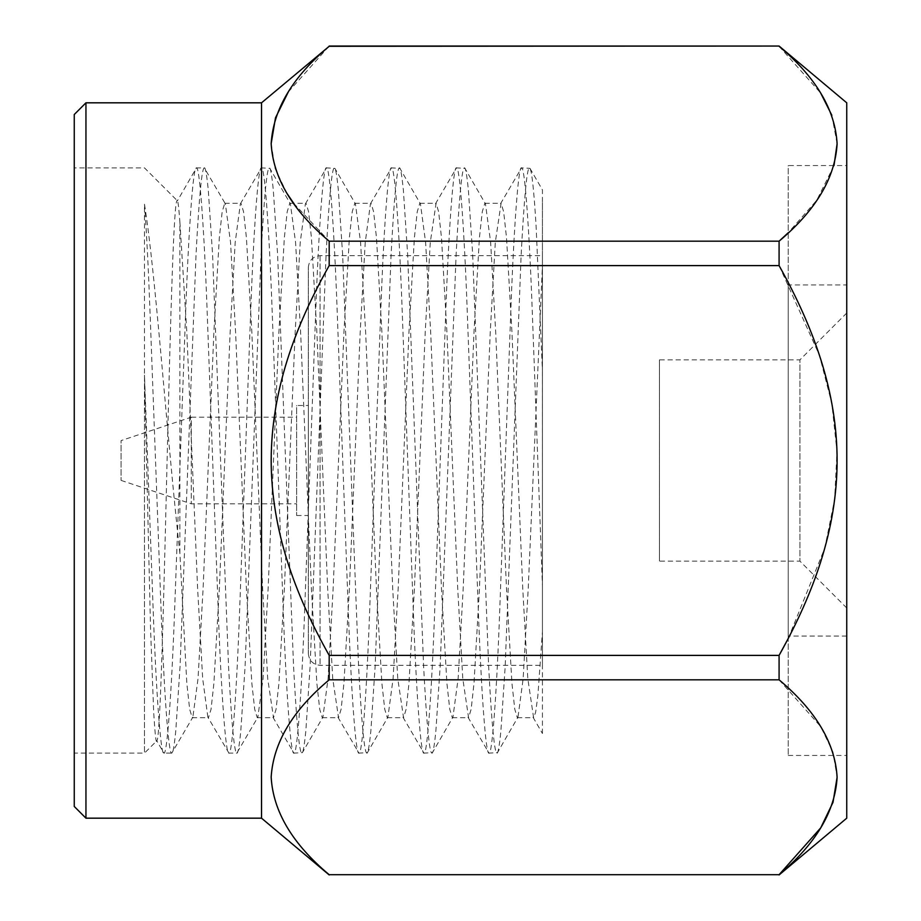<?xml version="1.0" encoding="UTF-8"?>
<svg xmlns="http://www.w3.org/2000/svg" width="921" height="921" viewBox="0 0 921 921"><rect width="100%" height="100%" fill="white"/><g stroke="black" fill="none" stroke-linecap="round" stroke-linejoin="round"><path stroke-width="0.69" stroke-dasharray="4.61 3.45" d="M144.482 204.22C146.554 231.954 148.431 268.621 150.111 314.199L160.956 606.801C164.053 693.548 168.681 756.003 171.79 753.113L192.857 717.16L192.224 717.712L189.657 709.251L186.813 683.255L179.883 553.233C166.563 433.503 156.029 276.208 144.482 204.22L144.482 753.113L74.256 753.113L74.256 167.887L74.256 753.113M144.482 375.146L150.549 628.675L153.692 712.612C155.073 734.659 156.098 744.053 156.789 740.806L144.482 753.113L144.482 375.146L153.059 606.801C156.167 693.548 160.795 756.003 163.892 753.113L171.79 753.113C172.849 753.965 174.173 746.655 175.761 731.159L180.056 666.459L196.035 254.541C199.109 196.703 201.86 167.818 204.301 167.887L225.369 203.84L224.736 203.288L222.168 211.749L219.325 237.745L213.902 331.894L203.069 589.106L198.027 678.65L192.857 717.16M240.369 203.84L261.437 167.887C258.329 164.997 253.701 227.452 250.593 314.199L239.759 606.801C236.651 693.548 232.023 756.003 228.926 753.113L236.812 753.113C237.871 753.965 239.195 746.655 240.784 731.159L245.09 666.459L261.057 254.541C264.131 196.703 266.883 167.818 269.323 167.887C270.383 167.035 271.707 174.345 273.295 189.841L277.601 254.541L293.569 666.459C296.643 724.297 299.394 753.182 301.835 753.113C302.905 753.965 304.229 746.655 305.818 731.159L310.112 666.459L326.08 254.541C329.154 196.703 331.917 167.818 334.346 167.887C335.417 167.035 336.741 174.345 338.329 189.841L342.624 254.541L358.591 666.459C361.665 724.297 364.428 753.182 366.869 753.113C367.928 753.965 369.252 746.655 370.841 731.159L375.135 666.459L391.103 254.541C394.176 196.703 396.939 167.818 399.38 167.887C400.439 167.035 401.763 174.345 403.352 189.841L407.646 254.541L423.614 666.459C426.688 724.297 429.451 753.182 431.891 753.113C432.951 753.965 434.275 746.655 435.863 731.159L440.157 666.459L456.125 254.541C459.199 196.703 461.962 167.818 464.403 167.887C465.462 167.035 466.786 174.345 468.375 189.841L472.669 254.541L488.648 666.459C491.722 724.297 494.473 753.182 496.914 753.113C497.973 753.965 499.297 746.655 500.886 731.159L505.18 666.459L521.159 254.541C524.233 196.703 526.985 167.818 529.425 167.887C530.404 168.439 532.603 169.936 536.034 224.586L542.4 370.092L542.434 197.808L542.434 631.576L537.876 695.677L535.631 712.324L533.604 717.712L527.814 678.65L522.771 589.106L511.938 331.894L506.515 237.745L503.66 211.749L501.093 203.288L495.302 242.35L490.26 331.894L479.415 589.106L474.004 683.255L471.149 709.251L468.582 717.712L462.791 678.65L457.749 589.106L446.904 331.894L441.493 237.745L438.638 211.749L436.07 203.288L430.28 242.35L425.237 331.894L414.392 589.106L408.982 683.255L406.126 709.251L403.559 717.712L397.768 678.65L392.726 589.106L381.881 331.894L376.47 237.745L373.615 211.749L371.048 203.288L370.426 203.84L365.246 242.35L360.203 331.894L349.37 589.106L343.947 683.255L341.104 709.251L338.537 717.712L332.734 678.65L327.692 589.106L316.859 331.894L311.436 237.745L308.593 211.749L306.025 203.288L305.392 203.84L300.223 242.35L295.18 331.894L284.347 589.106L278.925 683.255L276.07 709.251L273.514 717.712L267.712 678.65L262.669 589.106L251.836 331.894L246.414 237.745L243.558 211.749L240.991 203.288L240.369 203.84L235.2 242.35L230.158 331.894L219.325 589.106L213.902 683.255L211.047 709.251L208.48 717.712L207.858 717.16L228.926 753.113C225.818 756.003 221.19 693.548 218.081 606.801L207.248 314.199C204.14 227.452 199.512 164.997 196.415 167.887L177.396 200.813C173.965 193.479 170.535 315.915 167.092 460.5C163.662 604.464 160.219 740.864 156.789 740.806L163.892 753.113C167 756.003 171.628 693.548 174.737 606.801L185.57 314.199C188.678 227.452 193.306 164.997 196.415 167.887L204.301 167.887C205.36 167.035 206.684 174.345 208.273 189.841L212.578 254.541L228.546 666.459C231.62 724.297 234.371 753.182 236.812 753.113L257.88 717.16L257.247 717.712L254.691 709.251L251.836 683.255L246.414 589.106L235.58 331.894L230.538 242.35L225.369 203.84M272.881 717.16L293.949 753.113C290.84 756.003 286.212 693.548 283.104 606.801L272.271 314.199C269.162 227.452 264.534 164.997 261.437 167.887L269.876 168.37L290.391 203.84L289.77 203.288L287.202 211.749L284.347 237.745L278.925 331.894L268.092 589.106L263.049 678.65L257.88 717.16M305.392 203.84L326.46 167.887C323.352 164.997 318.724 227.452 315.627 314.199L304.782 606.801C301.674 693.548 297.057 756.003 293.949 753.113L302.387 752.63L322.903 717.16L322.281 717.712L319.714 709.251L316.859 683.255L311.436 589.106L300.603 331.894L295.56 242.35L290.391 203.84M337.903 717.16L358.971 753.113C355.863 756.003 351.235 693.548 348.138 606.801L337.293 314.199C334.196 227.452 329.568 164.997 326.46 167.887L334.899 168.37L355.414 203.84L354.792 203.288L352.225 211.749L349.37 237.745L343.947 331.894L333.114 589.106L328.072 678.65L322.903 717.16M370.426 203.84L391.483 167.887C388.374 164.997 383.758 227.452 380.649 314.199L369.805 606.801C366.708 693.548 362.08 756.003 358.971 753.113L367.41 752.63L387.925 717.16L387.304 717.712L384.736 709.251L381.881 683.255L376.47 589.106L365.625 331.894L360.583 242.35L355.414 203.84M402.938 717.16L423.994 753.113C420.885 756.003 416.269 693.548 413.161 606.801L402.316 314.199C399.219 227.452 394.591 164.997 391.483 167.887L399.921 168.37L420.437 203.84L419.815 203.288L417.248 211.749L414.392 237.745L408.982 331.894L398.137 589.106L393.094 678.65L387.925 717.16M435.449 203.84L456.505 167.887C453.408 164.997 448.78 227.452 445.672 314.199L434.839 606.801C431.73 693.548 427.102 756.003 423.994 753.113L432.433 752.63L452.948 717.16L452.326 717.712L449.759 709.251L446.904 683.255L441.493 589.106L430.648 331.894L425.606 242.35L420.437 203.84M467.96 717.16L489.016 753.113C485.92 756.003 481.292 693.548 478.183 606.801L467.35 314.199C464.242 227.452 459.614 164.997 456.505 167.887L464.944 168.37L485.459 203.84L484.837 203.288L482.27 211.749L479.415 237.745L474.004 331.894L463.159 589.106L458.117 678.65L452.948 717.16M500.471 203.84L521.539 167.887C518.431 164.997 513.803 227.452 510.695 314.199L499.861 606.801C496.753 693.548 492.125 756.003 489.016 753.113L497.455 752.63L517.982 717.16L517.349 717.712L514.781 709.251L511.938 683.255L506.515 589.106L495.682 331.894L490.64 242.35L485.459 203.84M542.434 733.519L542.434 585.825L532.373 314.199C529.264 227.452 524.636 164.997 521.539 167.887L529.978 168.324M529.966 168.347L542.434 189.91L542.434 265.536L528.194 589.106L523.151 678.65L517.982 717.16M542.434 585.825L542.4 370.092M179.883 553.233L179.883 221.984C178.927 208.641 178.098 201.584 177.396 200.813L144.482 167.887L74.256 167.887M207.858 717.16L202.689 678.65L197.647 589.106L186.813 331.894L179.883 221.984M542.434 255.67L542.434 665.33L542.434 255.67L320.048 255.67C312.99 256.418 309.088 260.321 308.339 267.378L308.339 653.622L308.339 267.378M74.256 806.474L74.256 114.526M85.952 102.818L85.952 818.182M261.529 102.818L261.529 818.182M308.339 405.493L308.339 515.507L308.339 405.493L296.643 405.493L296.643 515.507L296.643 405.493M288.308 91.95L329.188 46.05M271.165 143.664L275.103 168.485L286.961 193.41M293.684 203.288L329.188 241.187L329.188 265.605C294.213 327.784 271.327 391.609 271.165 460.799C271.465 529.966 294.421 593.585 329.188 655.395L329.188 679.813C292.441 710.598 273.1 743.12 271.165 777.416C273.272 811.677 292.613 844.108 329.188 874.708L329.188 874.95M779.085 874.95L329.188 874.708M329.188 679.813L779.085 679.813L779.085 655.395L329.188 655.395M779.12 679.848L820.692 726.588L832.998 752.158L837.108 777.266M329.188 265.605L779.085 265.605L779.085 241.187L329.188 241.187M779.178 265.766L819.402 355.207L831.836 403.548L836.982 451.635L834.622 499.481L824.744 548.191L788.226 638.506M329.188 46.292L779.085 46.05M779.12 46.326L820.703 93.09M831.836 115.263L837.108 143.734M834 165.55L816.777 200.237L788.226 232.737M296.643 417.19L296.643 503.81L296.643 417.19L191.292 417.19L191.292 503.81L191.292 417.19L121.065 440.606L121.065 480.394L121.065 440.606M846.744 102.818L846.744 818.182M846.744 165.55L846.744 755.45L846.744 165.55L788.226 165.55L788.226 755.45L788.226 165.55M788.226 284.934L788.226 636.066L788.226 284.934L846.744 284.934L846.744 636.066L846.744 284.934M659.471 359.846L659.471 561.154L659.471 359.846L799.935 359.846L799.935 561.154L799.935 359.846L846.744 313.025L846.744 607.975L846.744 313.025M320.048 255.67L320.048 665.33L320.048 255.67M517.349 717.712L533.604 717.712M484.837 203.288L501.093 203.288M452.326 717.712L468.582 717.712M419.815 203.288L436.07 203.288M387.304 717.712L403.559 717.712M354.792 203.288L371.048 203.288M322.281 717.712L338.537 717.712M289.77 203.288L306.025 203.288M257.247 717.712L273.514 717.712M224.736 203.288L240.991 203.288M192.224 717.712L208.48 717.712M532.983 717.16L542.446 733.507M308.339 653.622C309.088 660.679 312.99 664.582 320.048 665.33L542.434 665.33M296.643 515.507L308.339 515.507M121.065 480.394L191.292 503.81L296.643 503.81M788.226 755.45L846.744 755.45M846.744 607.975L799.935 561.154L659.471 561.154M846.744 636.066L788.226 636.066"/><path stroke-width="1.38" d="M85.952 102.818L74.256 114.526L74.256 806.474L85.952 818.182L85.952 102.818L261.529 102.818L329.188 46.292C292.613 76.892 273.272 109.323 271.165 143.584C273.1 177.88 292.441 210.402 329.188 241.187L329.188 265.605C294.421 327.416 271.465 391.034 271.165 460.201C271.327 529.391 294.213 593.216 329.188 655.395L329.188 679.813C292.613 710.402 273.272 742.833 271.165 777.117C273.1 811.389 292.441 843.924 329.188 874.708L779.085 874.708C815.776 843.889 835.117 811.459 837.108 777.416C835.301 743.362 815.96 710.828 779.085 679.813L779.12 679.848M85.952 818.182L261.529 818.182L261.529 102.818M288.308 91.95L275.483 117.842L271.165 143.664M286.961 193.41L293.684 203.288M837.108 777.266L833.01 802.329L820.726 827.864L779.085 874.708L329.188 874.708M788.226 638.506L779.085 655.395C797.287 622.93 811.136 591.8 820.623 562.029C831.571 527.687 837.074 493.944 837.108 460.799C837.143 427.666 831.698 393.866 820.772 359.42C811.286 329.545 797.402 298.277 779.085 265.605L779.178 265.766M788.226 232.737L779.085 241.187C815.776 210.368 835.117 177.937 837.108 143.883C835.301 109.841 815.96 77.306 779.085 46.292L779.12 46.326M820.703 93.09L831.836 115.263M837.108 143.734L834 165.55M779.085 874.95L846.744 818.182L846.744 102.818L779.085 46.05L329.188 46.292M329.188 241.187L779.085 241.187L779.085 265.605L329.188 265.605M329.188 655.395L779.085 655.395L779.085 679.813L329.188 679.813M261.529 818.182L329.188 874.95M329.188 46.05L779.085 46.05"/></g></svg>
